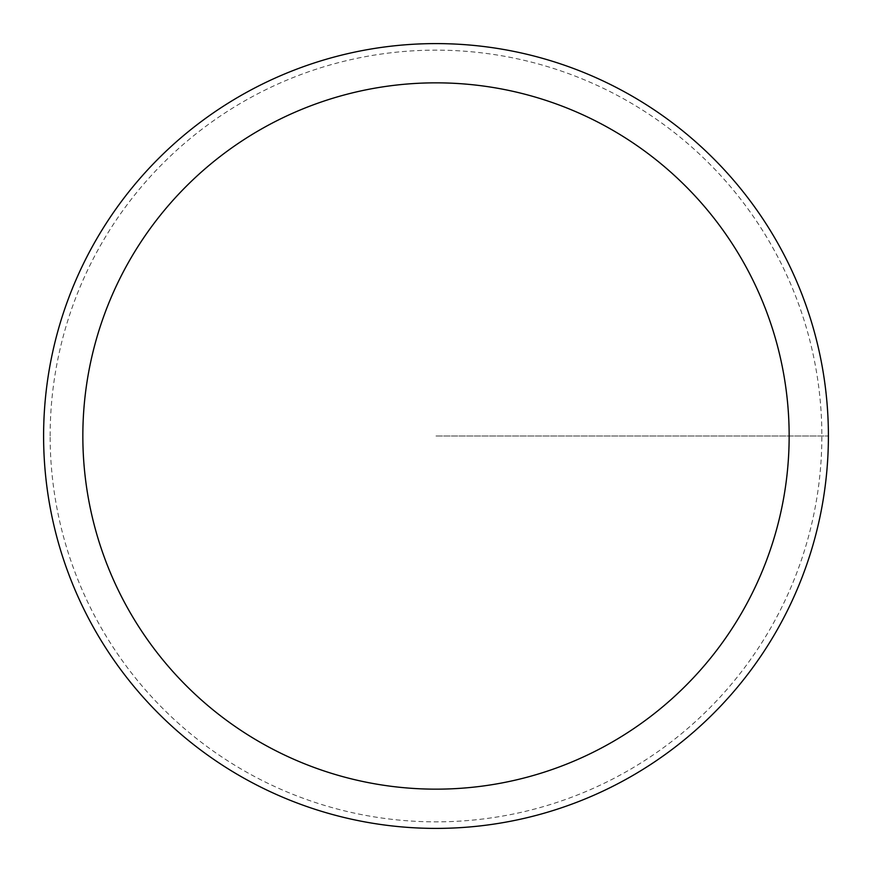 <?xml version="1.0" encoding="UTF-8"?>
<svg xmlns="http://www.w3.org/2000/svg" width="872" height="872" viewBox="0 0 872 872"><rect width="100%" height="100%" fill="white"/><g stroke="black" fill="none" stroke-linecap="round" stroke-linejoin="round"><path stroke-width="0.65" stroke-dasharray="4.36 3.27" d="M43.6 436A392.4 392.4 0 0 1 632.2 96.171A392.4 392.4 0 0 1 632.2 775.829A392.4 392.4 0 0 1 43.6 436A392.4 392.4 0 0 1 632.2 96.171A392.4 392.4 0 0 1 632.2 775.829A392.4 392.4 0 0 1 43.6 436A392.4 392.4 0 0 1 632.2 96.171A392.4 392.4 0 0 1 632.2 775.829A392.4 392.4 0 0 1 43.6 436M50.14 436A385.86 385.86 0 0 1 628.93 101.839A385.86 385.86 0 0 1 628.93 770.161A385.86 385.86 0 0 1 50.14 436M436 436L828.4 436L436 436"/><path stroke-width="1.31" d="M82.84 436A353.16 353.16 0 0 1 612.58 130.157A353.16 353.16 0 0 1 612.58 741.843A353.16 353.16 0 0 1 82.84 436M43.6 436A392.4 392.4 0 0 1 632.2 96.171A392.4 392.4 0 0 1 632.2 775.829A392.4 392.4 0 0 1 43.6 436"/></g></svg>
